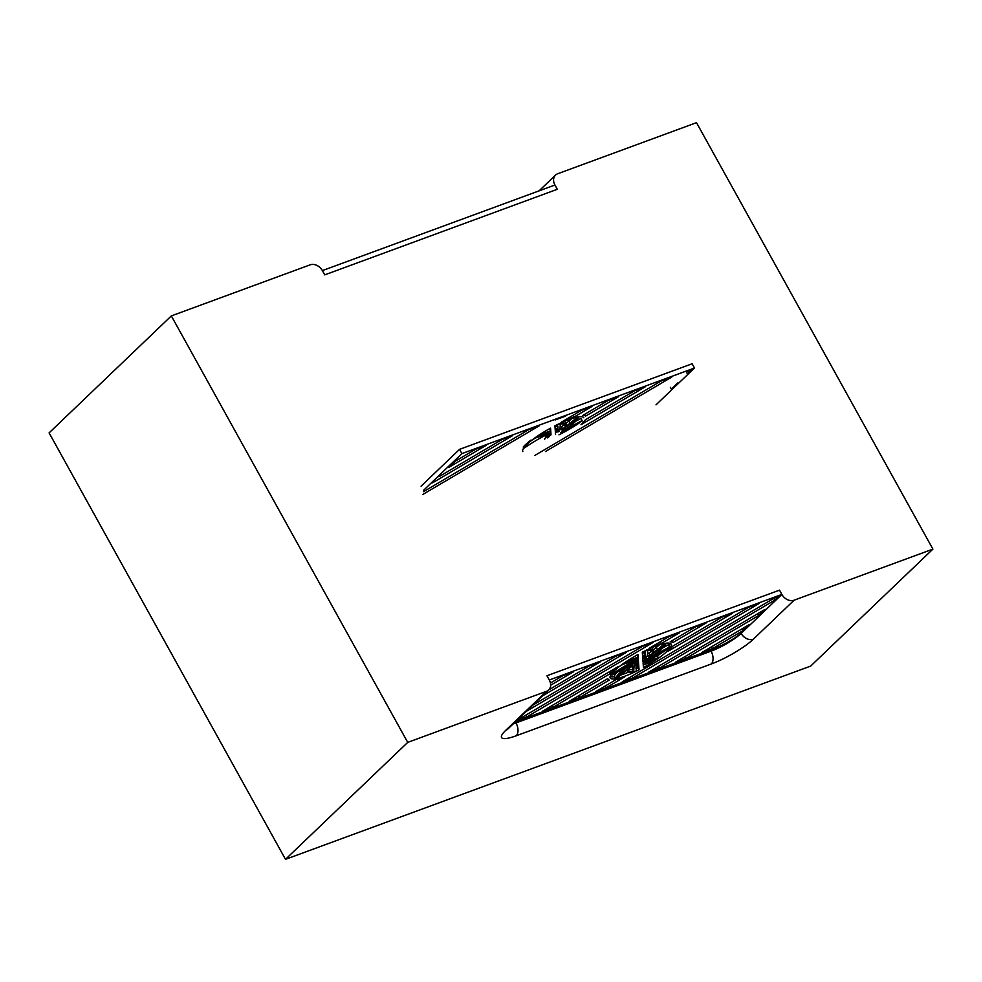 <?xml version="1.0" encoding="UTF-8"?>
<svg xmlns="http://www.w3.org/2000/svg" width="982" height="982" viewBox="0 0 982 982"><rect width="100%" height="100%" fill="white"/><g stroke="black" fill="none" stroke-linecap="round" stroke-linejoin="round"><path stroke-width="1.47" d="M324.723 274.874L557.297 189.293L554.94 185.021A9.955 7.733 -133.7 0 1 555.554 175.066A9.955 7.733 -133.7 0 1 557.715 173.74L696.508 122.664L932.9 549.122L794.107 600.198A9.955 7.733 -133.7 0 1 781.868 594.429L549.294 680.01L546.937 675.751L549.294 680.01A9.955 7.733 -133.7 0 1 548.68 689.965A9.955 7.733 -133.7 0 1 546.52 691.303L407.726 742.38L171.334 315.909L310.128 264.845A9.955 7.733 -133.7 0 1 322.366 270.615L554.94 185.021A9.955 7.733 -133.7 0 1 555.554 175.066A9.955 7.733 -133.7 0 1 557.715 173.74L696.508 122.664L932.9 549.122L794.107 600.198A9.955 7.733 -133.7 0 1 781.868 594.429L779.512 590.157L546.937 675.751L549.294 680.01A9.955 7.733 -133.7 0 1 548.68 689.965A9.955 7.733 -133.7 0 1 546.52 691.303L407.726 742.38L171.334 315.909L310.128 264.845A9.955 7.733 -133.7 0 1 322.366 270.615L324.723 274.874L557.297 189.293L324.723 274.874L322.366 270.615L324.723 274.874M638.779 666.054L638.668 664.618A11.207 2.259 -29 0 1 636.201 665.686L636.127 666.717A38.789 7.831 151 0 0 638.779 666.054L638.116 664.875M515.525 721.684A24.894 5.02 151 0 0 518.25 720.763L713.313 648.979A24.894 5.02 151 0 0 743.386 631.254L781.868 594.429L779.512 590.157L546.937 675.751L779.512 590.157L781.868 594.429L741.128 633.415A24.894 5.02 -29 0 1 711.054 651.152L710.44 650.035L711.054 651.152A9.955 5.941 -110.2 0 1 711.25 664.004A9.955 5.941 -110.2 0 0 711.054 651.152L515.992 722.924A24.894 5.02 -29 0 1 513.267 723.857A24.894 5.02 -29 0 0 515.992 722.924L711.054 651.152A24.894 5.02 -29 0 0 741.128 633.415L781.868 594.429M638.275 659.217L638.153 657.437A38.789 7.831 151 0 0 626.712 662.15L638.275 659.217L637.441 657.694M638.423 661.156L638.57 663.255A5.376 1.08 -29 0 1 635.98 663.648A5.376 1.08 -29 0 1 638.423 661.156M638.398 660.825L638.349 660.1A9.857 1.989 -29 0 0 632.064 665.821A9.857 1.989 -29 0 0 638.656 664.311L638.595 663.587A6.727 1.35 -29 0 1 634.802 664.298A6.727 1.35 -29 0 1 638.398 660.825L638.079 660.26M651.545 647.862A40.029 8.077 -29 0 1 652.625 648.746L653.803 650.882A40.029 8.077 -29 0 0 647.752 649.851L644.462 651.569A83.789 16.903 151 0 1 644.941 652.22A83.789 16.903 151 0 1 645.37 653.631L645.272 654.933A40.029 8.077 -29 0 0 642.572 655.657L642.314 652.208A34.849 7.034 -29 0 1 671.16 644.155A34.849 7.034 -29 0 1 643.443 667.551L643.247 664.986A40.029 8.077 -29 0 0 656.001 659.597L658.37 657.756L657.179 655.62M653.803 650.882A40.029 8.077 -29 0 1 653.975 652.293L657.424 649.618A83.789 16.903 151 0 0 663.709 644.352L665.98 643.762A40.029 8.077 -29 0 1 654.896 654.773L659.683 652.293A83.789 16.903 151 0 0 669.466 646.917L669.405 647.801A40.029 8.077 -29 0 1 647.482 660.935L650.808 660.088A83.789 16.903 151 0 0 658.37 657.756M672.989 642.51L706.119 622.969L695.514 626.872L670.227 641.786A37.341 7.537 -29 0 1 672.989 642.51L672.007 640.73M553.283 707.2L610.583 673.419A37.341 7.537 -29 0 1 618.39 666.471L542.678 711.103L553.283 707.2L552.301 705.432M672.658 646.23A37.341 7.537 -29 0 1 668.398 651.091L732.646 613.21L722.04 617.113L672.658 646.23M579.81 697.441L609.294 680.06A37.341 7.537 -29 0 1 608.03 679.151A37.341 7.537 -29 0 1 607.846 678.562L569.204 701.344L579.81 697.441L578.828 695.673M606.336 687.682L624.392 677.04A37.341 7.537 -29 0 1 615.923 679.679L595.73 691.586L606.336 687.682L605.354 685.915M661.168 643.591A37.341 7.537 -29 0 0 649.163 648.329L668.988 636.631L679.593 632.727L661.168 643.591L660.186 641.823M550.448 683.018L562.882 675.677L573.5 671.774L550.657 685.24M532.76 705.199L615.935 656.16L626.541 652.257L526.364 711.324M542.359 696.005L600.014 662.015L589.409 665.919L548.766 689.88M622.244 681.827L632.862 677.924L759.172 603.451L748.566 607.355L622.244 681.827M675.297 662.31L685.915 658.394L758.742 615.456L765.138 609.331L675.297 662.31M659.388 668.165L774.749 600.149L778.861 596.197L775.093 597.596L648.771 672.069L659.388 668.165L658.406 666.385M712.441 648.636L742.736 630.775L749.131 624.65L701.823 652.539L712.441 648.636L711.459 646.868M516.753 720.506L642.461 646.389L653.067 642.486L526.757 716.958L525.775 715.191M516.679 720.592A22.402 4.517 151 0 0 519.38 719.683L526.757 716.958M626.958 670.129L627.559 671.209A40.029 8.077 -29 0 0 633.623 672.24L636.913 670.522A83.789 16.903 151 0 1 636.434 669.871A83.789 16.903 151 0 1 636.005 668.447L636.091 667.159A40.029 8.077 -29 0 0 638.803 666.434L639.061 669.871A34.849 7.034 -29 0 1 610.203 677.936A34.849 7.034 -29 0 1 637.932 654.528L638.128 657.105L636.987 655.055M627.559 671.209A40.029 8.077 -29 0 1 627.388 669.798L623.938 672.474A83.789 16.903 151 0 0 617.666 677.74L615.383 678.317A40.029 8.077 -29 0 1 626.479 667.306L621.692 669.798A83.789 16.903 151 0 0 611.909 675.174L611.97 674.29A40.029 8.077 -29 0 1 633.881 661.156L630.567 662.003A83.789 16.903 151 0 0 623.005 664.335L625.374 662.494A40.029 8.077 -29 0 1 638.128 657.105M642.707 657.474A11.207 2.259 -29 0 1 645.174 656.406L645.248 655.375A38.789 7.831 151 0 0 642.596 656.025L642.707 657.474M643.222 664.654A38.789 7.831 151 0 0 654.663 659.941L643.1 662.875L643.222 664.654M642.719 657.78A9.857 1.989 -29 0 1 649.298 656.271A9.857 1.989 -29 0 1 643.038 661.991L642.977 661.254A6.727 1.35 -29 0 0 646.561 657.78A6.727 1.35 -29 0 0 642.78 658.505L642.719 657.78M635.01 660.861A38.789 7.831 151 0 0 613.897 673.284L633.402 663.132A11.207 2.259 -29 0 1 637.649 660.199L635.01 660.861M628.112 666.459A38.789 7.831 151 0 0 616.782 677.236L630.837 666.336A11.207 2.259 -29 0 1 631.905 664.483L628.112 666.459M628.566 668.889A38.789 7.831 151 0 0 628.652 670.608A38.789 7.831 151 0 0 633.66 671.713L634.041 666.434A11.207 2.259 -29 0 1 631.303 666.766L628.566 668.889M652.797 653.202A38.789 7.831 151 0 0 652.723 651.483A38.789 7.831 151 0 0 647.715 650.379L647.334 655.657A11.207 2.259 -29 0 1 650.059 655.325L652.797 653.202L651.618 651.066A38.789 7.831 151 0 0 651.717 650.649M653.263 655.632A38.789 7.831 151 0 0 664.593 644.843L650.538 655.755A11.207 2.259 -29 0 1 649.458 657.609L653.263 655.632L652.49 654.233M646.352 661.23A38.789 7.831 151 0 0 667.478 648.807L647.96 658.959A11.207 2.259 -29 0 1 643.726 661.893L646.352 661.23L645.935 660.469M642.805 658.836A5.376 1.08 -29 0 1 645.383 658.443A5.376 1.08 -29 0 1 642.952 660.935L642.805 658.836M637.797 666.717L637.87 667.748A34.849 7.034 -29 0 1 636.029 668.668M639.061 669.871L637.87 667.748M628.64 672.093A34.849 7.034 -29 0 1 620.759 675.076M614.474 676.672A34.849 7.034 -29 0 1 610.08 676.623M619.261 666.582A40.029 8.077 -29 0 1 623.005 664.335L622.797 663.955M611.909 675.174L611.332 674.143M615.383 678.317L614.204 676.193A40.029 8.077 -29 0 1 617.212 672.216M636.913 670.522L636.127 669.123M670.117 643.345A34.849 7.034 -29 0 1 668.852 645.812M660.923 653.374A34.849 7.034 -29 0 1 657.4 656.001M650.808 660.088L650.428 659.401M669.466 646.917L668.288 644.781A83.789 16.903 151 0 1 662.985 647.739M659.683 652.293L659.155 651.348M657.424 649.618L656.246 647.482A83.789 16.903 151 0 0 659.438 644.879M653.226 649.826L656.246 647.482M645.37 653.631L644.192 651.508A83.789 16.903 151 0 0 644.155 651.287M645.272 654.933L644.192 651.508M642.388 653.239A40.029 8.077 -29 0 1 644.094 652.797M742.736 630.775L741.754 629.008M685.915 658.394L684.933 656.627M758.742 615.456L757.76 613.689M645.174 656.406L644.671 655.497M646.905 656.209A9.857 1.989 -29 0 1 646.082 656.921M650.059 655.325L648.881 653.202L651.618 651.066M647.506 653.214A11.207 2.259 -29 0 1 648.881 653.202M633.402 663.132L632.776 662.003M630.837 666.336L630.284 665.33M638.57 663.255L637.686 661.659M634.335 663.439A9.857 1.989 -29 0 1 633.292 663.758M638.656 664.311L638.312 663.697M633.66 671.713L632.482 669.577L632.678 666.753M610.583 673.419L609.601 671.651M628.468 669.307A38.789 7.831 151 0 0 632.482 669.577M632.862 677.924L631.88 676.144M774.749 600.149L773.767 598.369M810.666 666.091L932.9 549.122L810.666 666.091L285.492 859.336L407.726 742.38L285.492 859.336L49.1 432.878L171.334 315.909L49.1 432.878L285.492 859.336L810.666 666.091M656.001 404.854L694.483 368.029L692.126 363.77L459.551 449.351L421.069 486.176M550.89 432.817L550.767 431.049A38.789 7.831 151 0 0 539.327 435.762L550.89 432.817L550.055 431.294M548.594 437.26A5.376 1.08 -29 0 1 551.037 434.756M547.416 437.911A6.727 1.35 -29 0 1 551.012 434.437L550.693 433.86M544.679 439.433A9.857 1.989 -29 0 1 550.963 433.7L551.012 434.437M564.159 421.474A40.029 8.077 -29 0 1 565.239 422.358L566.418 424.482A40.029 8.077 -29 0 0 560.366 423.463L557.076 425.169A83.789 16.903 151 0 1 557.555 425.832A83.789 16.903 151 0 1 557.985 427.244L557.886 428.533A40.029 8.077 -29 0 0 555.186 429.257L554.928 425.82A34.849 7.034 -29 0 1 583.774 417.755M566.418 424.482A40.029 8.077 -29 0 1 566.589 425.893L570.039 423.217A83.789 16.903 151 0 0 576.324 417.951L578.594 417.375A40.029 8.077 -29 0 1 567.51 428.385L572.297 425.893A83.789 16.903 151 0 0 582.081 420.517L582.019 421.413M585.603 416.11L618.734 396.568L608.128 400.484L582.842 415.386A37.341 7.537 -29 0 1 585.603 416.11L584.609 414.343M523.197 447.019A37.341 7.537 -29 0 1 531.004 440.071M585.272 419.83A37.341 7.537 -29 0 1 581.013 424.69L645.26 386.81L634.654 390.713L585.272 419.83M573.783 417.203A37.341 7.537 -29 0 0 561.778 421.929L581.602 410.243L592.207 406.339L573.783 417.203L572.801 415.423M454.899 461.43L448.504 467.555L486.115 445.374L475.497 449.277L454.899 461.43M423.512 491.687L528.549 429.76L539.155 425.857L422.677 494.535M432.497 482.862L512.629 435.615L502.023 439.519L438.893 476.736M534.859 455.427L661.181 380.955L671.786 377.051L545.476 451.524M670.375 387.289L671.357 389.068L677.752 382.943M686.381 371.982L687.363 373.749L691.475 369.809L687.707 371.196M565.681 416.098L555.076 420.001M694.483 368.029L461.908 453.61L423.426 490.435M522.817 451.548A34.849 7.034 -29 0 1 550.546 428.14L550.742 430.705L549.601 428.655M524.584 447.89A40.029 8.077 -29 0 1 546.495 434.756L543.181 435.603A83.789 16.903 151 0 0 535.62 437.935L537.989 436.106A40.029 8.077 -29 0 1 550.742 430.705M555.321 431.073A11.207 2.259 -29 0 1 557.788 430.006L557.862 428.974A38.789 7.831 151 0 0 555.211 429.637L555.321 431.073M558.476 430.116L559.175 431.393A6.727 1.35 -29 0 0 555.395 432.105L555.333 431.38A9.857 1.989 -29 0 1 561.913 429.87M545.391 435.615L546.017 436.745A11.207 2.259 -29 0 1 550.264 433.798L547.625 434.474M565.411 426.814A38.789 7.831 151 0 0 565.337 425.096A38.789 7.831 151 0 0 560.329 423.978L559.949 429.257A11.207 2.259 -29 0 1 562.674 428.938L565.411 426.814L564.233 424.678A38.789 7.831 151 0 0 564.331 424.249M565.878 429.232A38.789 7.831 151 0 0 577.207 418.455L563.152 429.367A11.207 2.259 -29 0 1 562.072 431.208L565.878 429.232L565.104 427.845M558.967 434.83A38.789 7.831 151 0 0 580.092 422.407L560.575 432.559M555.567 434.535L555.419 432.436A5.376 1.08 -29 0 1 557.997 432.043M531.876 440.182A40.029 8.077 -29 0 1 535.62 437.935L535.411 437.555M582.081 420.517L580.902 418.381A83.789 16.903 151 0 1 575.599 421.339M572.297 425.893L571.769 424.948M570.039 423.217L568.86 421.094A83.789 16.903 151 0 0 572.052 418.479M565.841 423.438L568.86 421.094M557.985 427.244L556.806 425.108A83.789 16.903 151 0 0 556.769 424.887M557.886 428.533L556.806 425.108M555.002 426.839A40.029 8.077 -29 0 1 556.708 426.409M557.788 430.006L557.285 429.109M562.674 428.938L561.495 426.802L564.233 424.678M560.121 426.814A11.207 2.259 -29 0 1 561.495 426.802M461.908 453.61L459.551 449.351M516.188 735.788A34.849 7.034 -29 0 1 505.779 730.289A9.955 7.733 46.3 0 0 507.927 728.951L548.68 689.965L507.927 728.951A9.955 7.733 46.3 0 1 505.779 730.289L546.52 691.303L505.779 730.289A34.849 7.034 -29 0 0 516.188 735.788L711.25 664.004A34.849 7.034 -29 0 0 753.354 639.184L794.107 600.198L753.354 639.184A9.955 7.733 -133.7 0 1 741.128 633.415L741.128 633.415A9.955 7.733 -133.7 0 0 753.354 639.184A34.849 7.034 -29 0 1 711.25 664.004L516.188 735.788A9.955 5.941 -110.2 0 0 515.992 722.924L515.378 721.831L515.992 722.924A9.955 5.941 -110.2 0 1 516.188 735.788M634.102 663.034L634.802 664.298M645.861 656.516L646.561 657.78M539.044 190.876L555.554 175.066L539.044 190.876"/></g></svg>
